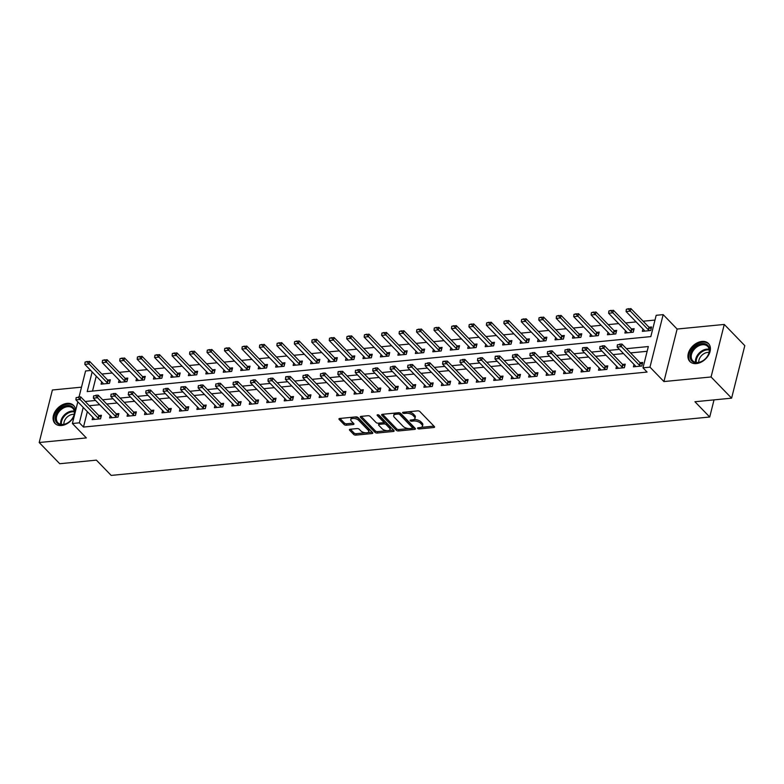 <?xml version="1.0" encoding="UTF-8"?>
<svg xmlns="http://www.w3.org/2000/svg" width="784" height="784" viewBox="0 0 784 784"><rect width="100%" height="100%" fill="white"/><g stroke="black" fill="none" stroke-linecap="round" stroke-linejoin="round"><path stroke-width="1.18" d="M417.715 428.446A1.137 0.539 -165.9 0 0 419.234 428.936L433.807 427.515A1.627 0.764 -165.9 0 0 434.581 427.084A1.627 0.764 -165.9 0 0 434.365 426.545L419.861 411.561A1.627 0.764 -165.9 0 0 417.686 410.865L403.113 412.286A1.137 0.539 -165.9 0 0 402.574 412.59A1.137 0.539 -165.9 0 0 402.721 412.962A1.137 0.539 -165.9 0 0 404.24 413.452L406.132 413.266A5.214 2.45 -165.9 0 1 413.099 415.5L414.305 416.755A5.214 2.45 -165.9 0 1 414.971 418.45A5.214 2.45 -165.9 0 1 412.502 419.842L410.61 420.028A1.137 0.539 -165.9 0 0 410.071 420.332A1.137 0.539 -165.9 0 0 410.218 420.704A1.137 0.539 -165.9 0 0 411.737 421.194L413.629 421.008A5.214 2.45 -165.9 0 1 420.596 423.242L421.802 424.497A5.214 2.45 -165.9 0 1 422.468 426.192A5.214 2.45 -165.9 0 1 419.999 427.584L418.107 427.77A1.137 0.539 -165.9 0 0 417.568 428.074A1.137 0.539 -165.9 0 0 417.715 428.446M75.548 410.904A12.946 9.094 -44.1 0 0 73.598 405.455A12.946 9.094 -44.1 0 0 67.081 403.378A12.946 9.094 -44.1 0 0 55.096 411.531A12.946 9.094 -44.1 0 0 55.007 423.458A12.946 9.094 -44.1 0 0 61.524 425.526A12.946 9.094 -44.1 0 0 74.284 415.932M696.388 363.58A12.946 9.094 -44.1 0 0 708.373 355.436A12.946 9.094 -44.1 0 0 708.462 343.51A12.946 9.094 -44.1 0 0 701.945 341.432A12.946 9.094 -44.1 0 0 689.959 349.586A12.946 9.094 -44.1 0 0 689.871 361.512A12.946 9.094 -44.1 0 0 696.388 363.58M350.174 429.25A1.627 0.764 -165.9 0 0 349.399 429.691A1.627 0.764 -165.9 0 0 349.615 430.22L353.682 434.424A1.627 0.764 -165.9 0 0 355.858 435.12L372.037 433.542A1.627 0.764 -165.9 0 0 372.812 433.111A1.627 0.764 -165.9 0 0 372.606 432.572L358.092 417.588A1.627 0.764 -165.9 0 0 355.916 416.892L339.737 418.47A1.627 0.764 -165.9 0 0 338.962 418.911A1.627 0.764 -165.9 0 0 339.168 419.44L344.088 424.516A1.627 0.764 -165.9 0 0 346.263 425.212L353.192 424.536A1.627 0.764 -165.9 0 0 353.966 424.105A1.627 0.764 -165.9 0 0 353.751 423.576L351.32 421.057A4.361 2.048 -165.9 0 1 350.762 419.636A4.361 2.048 -165.9 0 1 354.113 418.47A4.361 2.048 -165.9 0 1 358.651 420.342L368.206 430.2A4.361 2.048 -165.9 0 1 368.764 431.621A4.361 2.048 -165.9 0 1 365.413 432.788A4.361 2.048 -165.9 0 1 360.865 430.916L359.278 429.279A1.627 0.764 -165.9 0 0 357.102 428.574L350.174 429.25M87.338 411.678L83.476 427.064L79.37 422.821L72.383 423.507L77.822 401.849M731.609 398.164L711.078 376.967L724.269 324.439L744.8 345.646L731.609 398.164L694.938 401.741L709.726 417.01L111.181 475.408L96.403 460.139L59.731 463.726L39.2 442.519L86.348 437.923L72.383 423.507M724.269 324.439L677.121 329.045L663.93 381.563L711.078 376.967M663.93 381.563L649.975 367.147L642.988 367.823L648.339 346.538L626.445 348.674M83.476 427.064L647.094 372.067L642.988 367.823M396.322 430.259A1.627 0.764 -165.9 0 0 398.497 430.965L414.677 429.377A1.627 0.764 -165.9 0 0 415.451 428.946A1.627 0.764 -165.9 0 0 415.246 428.417L400.732 413.433A1.627 0.764 -165.9 0 0 398.556 412.737L382.376 414.315A1.627 0.764 -165.9 0 0 381.602 414.746A1.627 0.764 -165.9 0 0 381.808 415.275L396.322 430.259L396.675 428.838A1.627 0.764 -165.9 0 0 398.86 429.544L408.768 428.574M393.362 431.465L377.182 433.042A1.627 0.764 -165.9 0 1 375.007 432.347L360.493 417.362A1.627 0.764 -165.9 0 1 360.287 416.823A1.627 0.764 -165.9 0 1 361.061 416.392L367.98 415.716A1.627 0.764 -165.9 0 1 370.156 416.412L376.046 422.488A1.627 0.764 -165.9 0 0 378.221 423.193L382.817 422.743A1.627 0.764 -165.9 0 0 383.582 422.302A1.627 0.764 -165.9 0 0 383.376 421.772L377.251 415.451A1.137 0.539 -165.9 0 1 377.104 415.079A1.137 0.539 -165.9 0 1 377.986 414.775A1.137 0.539 -165.9 0 1 379.172 415.265L393.921 430.494A1.627 0.764 -165.9 0 1 394.127 431.024A1.627 0.764 -165.9 0 1 393.362 431.465L393.666 430.23M81.507 387.159L52.391 390.001L39.2 442.519M647.143 351.291L630.552 352.908M623.515 353.594L613.088 354.613M606.052 355.299L595.634 356.318M588.598 357.004L578.171 358.023M571.134 358.709L560.707 359.729M553.671 360.415L543.253 361.434M536.217 362.12L525.79 363.129M518.753 363.815L508.326 364.834M501.29 365.52L490.872 366.54M483.836 367.226L473.409 368.245M466.372 368.931L455.945 369.95M448.909 370.636L438.491 371.655M431.445 372.341L421.028 373.351M413.991 374.046L403.564 375.056M396.528 375.742L386.11 376.761M379.064 377.447L368.647 378.466M361.61 379.152L351.183 380.171M344.147 380.857L333.729 381.877M326.683 382.563L316.266 383.582M309.229 384.268L298.802 385.277M291.766 385.963L281.348 386.982M274.302 387.668L263.885 388.688M256.848 389.374L246.421 390.393M239.385 391.079L228.967 392.098M221.921 392.784L211.504 393.803M204.467 394.489L194.04 395.499M187.004 396.185L176.576 397.204M169.54 397.89L159.123 398.909M152.086 399.595L141.659 400.614M134.623 401.3L124.195 402.319M117.159 403.005L106.742 404.025M99.705 404.711L89.278 405.72M634.021 364.442L633.423 366.824L641.802 366.01L642.694 362.453L640.048 362.718M616.557 366.148L615.959 368.529L624.348 367.706L625.23 364.158L622.584 364.423M599.103 367.853L598.506 370.234L606.885 369.411L607.776 365.863L605.13 366.128A1.656 0.784 -165.9 0 0 605.454 366.393L607.345 367.588M581.64 369.558L581.042 371.939L589.421 371.116L590.313 367.569L587.667 367.823M564.176 371.263L563.578 373.635L571.957 372.821L572.849 369.274L570.203 369.529M546.722 372.968L546.125 375.34L554.504 374.527L555.395 370.979L552.74 371.234M529.259 374.674L528.661 377.045L537.04 376.232L537.932 372.684L535.286 372.939M511.795 376.369L511.197 378.75L519.576 377.927L520.468 374.38L517.822 374.644A1.656 0.784 -165.9 0 0 518.155 374.909L520.037 376.104M494.341 378.074L493.744 380.456L502.123 379.632L503.014 376.085L500.359 376.349M476.878 379.779L476.28 382.161L484.659 381.338L485.551 377.79L482.905 378.045M459.414 381.485L458.816 383.856L467.195 383.043L468.087 379.495L465.441 379.75A1.656 0.784 -165.9 0 0 465.774 380.024L467.656 381.22M441.951 383.19L441.363 385.561L449.742 384.748L450.633 381.2L447.978 381.455M424.497 384.895L423.899 387.267L432.278 386.453L433.17 382.906L430.524 383.16M407.033 386.59L406.435 388.972L414.814 388.158L415.706 384.601L413.06 384.866M389.57 388.296L388.982 390.677L397.361 389.854L398.252 386.306L395.597 386.571M372.116 390.001L371.518 392.382L379.897 391.559L380.789 388.011L378.143 388.266M354.652 391.706L354.054 394.087L362.433 393.264L363.325 389.717L360.679 389.971A1.656 0.784 -165.9 0 0 361.012 390.246L362.894 391.441M337.189 393.411L336.601 395.783L344.98 394.969L345.871 391.422L343.216 391.677M319.735 395.116L319.137 397.488L327.516 396.675L328.408 393.127L325.762 393.382M302.271 396.812L301.673 399.193L310.052 398.38L310.944 394.822L308.298 395.087A1.656 0.784 -165.9 0 0 308.631 395.352L310.513 396.557M284.808 398.517L284.21 400.898L292.599 400.075L293.49 396.528L290.835 396.792M267.354 400.222L266.756 402.604L275.135 401.78L276.027 398.233L273.381 398.497M249.89 401.927L249.292 404.309L257.671 403.486L258.563 399.938L255.917 400.193M232.427 403.633L231.829 406.004L240.218 405.191L241.109 401.643L238.454 401.898M214.973 405.338L214.375 407.709L222.754 406.896L223.646 403.348L221 403.603M197.509 407.043L196.911 409.415L205.29 408.601L206.182 405.054L203.536 405.308A1.656 0.784 -165.9 0 0 203.869 405.573L205.751 406.778M180.046 408.738L179.448 411.12L187.837 410.297L188.728 406.749L186.073 407.014M162.592 410.444L161.994 412.825L170.373 412.002L171.265 408.454L168.619 408.719M145.128 412.149L144.53 414.53L152.909 413.707L153.801 410.159L151.155 410.414A1.656 0.784 -165.9 0 0 151.488 410.689L153.37 411.884M127.665 413.854L127.067 416.226L135.456 415.412L136.347 411.865L133.692 412.119M110.211 415.559L109.613 417.931L117.992 417.117L118.884 413.57L116.238 413.825M92.747 417.264L92.149 419.636L100.528 418.823L101.42 415.275L98.774 415.53M654.983 320.068L643.145 321.224M636.108 321.91L625.681 322.92M618.645 323.606L608.217 324.625M601.181 325.311L590.764 326.33M583.717 327.016L573.3 328.035M566.264 328.721L555.836 329.741M548.8 330.427L538.383 331.446M531.336 332.132L520.919 333.141M513.883 333.837L503.455 334.846M496.419 335.532L486.002 336.552M478.955 337.238L468.538 338.257M461.502 338.943L451.074 339.962M444.038 340.648L433.621 341.667M426.574 342.353L416.157 343.372M409.121 344.058L398.693 345.068M391.657 345.754L381.23 346.773M374.193 347.459L363.776 348.478M356.74 349.164L346.312 350.183M339.276 350.869L328.849 351.889M321.812 352.575L311.395 353.594M304.359 354.28L293.931 355.289M286.895 355.975L276.468 356.994M269.431 357.68L259.014 358.7M251.978 359.386L241.55 360.405M234.514 361.091L224.087 362.11M217.05 362.796L206.633 363.815M199.597 364.501L189.169 365.511M182.133 366.206L171.706 367.216M164.669 367.902L154.252 368.921M147.216 369.607L136.788 370.626M129.752 371.312L119.325 372.331M112.288 373.017L101.871 374.037M96.256 376.183L92.512 391.079M642.929 328.957L642.341 331.338L650.72 330.515L651.612 326.967L648.956 327.232M625.475 330.662L624.877 333.043L633.256 332.22L634.148 328.672L631.502 328.937L613.451 310.297L612.804 312.845L608.619 313.257L626.69 331.916A1.656 0.784 14.1 0 1 626.867 332.181L627.141 332.818M608.012 332.367L607.414 334.748L615.793 333.925L616.685 330.378L614.039 330.632M590.548 334.072L589.96 336.444L598.339 335.63L599.231 332.083L596.575 332.338M573.094 335.777L572.496 338.149L580.875 337.336L581.767 333.788L579.121 334.043M555.631 337.483L555.033 339.854L563.412 339.041L564.304 335.493L561.658 335.748M538.167 339.178L537.569 341.559L545.958 340.746L546.85 337.189L544.194 337.453L526.152 318.814L525.505 321.371L521.321 321.773L539.382 340.432A1.656 0.784 14.1 0 1 539.568 340.697L539.833 341.334M520.713 340.883L520.115 343.265L528.494 342.441L529.386 338.894L526.74 339.158L508.689 320.519L508.042 323.067L503.857 323.478L521.919 342.138A1.656 0.784 14.1 0 1 522.105 342.402L522.379 343.039M503.25 342.588L502.652 344.97L511.031 344.147L511.923 340.599L509.277 340.854M485.786 344.294L485.188 346.675L493.577 345.852L494.469 342.304L491.813 342.559L473.771 323.919L473.124 326.477L468.93 326.889L487.001 345.548A1.656 0.784 14.1 0 1 487.187 345.813L487.452 346.45M468.332 345.999L467.734 348.37L476.113 347.557L477.005 344.009L474.359 344.264L456.308 325.625L455.661 328.182L451.476 328.594L469.538 347.253A1.656 0.784 14.1 0 1 469.724 347.508L469.998 348.155M450.869 347.704L450.271 350.076L458.65 349.262L459.542 345.715L456.896 345.969M433.405 349.399L432.807 351.781L441.196 350.967L442.088 347.41L439.432 347.675M415.951 351.105L415.353 353.486L423.732 352.663L424.624 349.115L421.978 349.38M398.488 352.81L397.89 355.191L406.269 354.368L407.161 350.82L404.515 351.085M381.024 354.515L380.426 356.896L388.815 356.073L389.707 352.526L387.051 352.78L369.009 334.141L368.362 336.699L364.168 337.11L382.239 355.769A1.656 0.784 14.1 0 1 382.425 356.034L382.69 356.671M363.57 356.22L362.972 358.592L371.351 357.778L372.243 354.231L369.597 354.486M346.107 357.925L345.509 360.297L353.888 359.484L354.78 355.936L352.134 356.191M328.643 359.631L328.045 362.002L336.434 361.189L337.326 357.641L334.67 357.896L316.628 339.256L315.981 341.814L311.787 342.216L329.858 360.875A1.656 0.784 14.1 0 1 330.044 361.14L330.309 361.787M311.189 361.326L310.591 363.707L318.97 362.894L319.862 359.337L317.216 359.601L299.165 340.962L298.518 343.519L294.333 343.921L312.395 362.58A1.656 0.784 14.1 0 1 312.581 362.845L312.855 363.482M293.726 363.031L293.128 365.413L301.507 364.589L302.399 361.042L299.753 361.306M276.262 364.736L275.664 367.118L284.053 366.295L284.945 362.747L282.289 363.002M258.808 366.442L258.21 368.813L266.589 368L267.481 364.452L264.835 364.707L246.784 346.067L246.137 348.625L241.952 349.037L260.014 367.696A1.656 0.784 14.1 0 1 260.2 367.961L260.474 368.598M241.345 368.147L240.747 370.518L249.126 369.705L250.018 366.157L247.372 366.412M223.881 369.852L223.283 372.224L231.672 371.41L232.564 367.863L229.908 368.117L211.856 349.478L211.219 352.036L207.025 352.437L225.096 371.097A1.656 0.784 14.1 0 1 225.282 371.361L225.547 372.008M206.427 371.547L205.829 373.929L214.208 373.115L215.1 369.558L212.454 369.823M188.964 373.253L188.366 375.634L196.745 374.811L197.637 371.263L194.991 371.528M171.5 374.958L170.902 377.339L179.291 376.516L180.173 372.968L177.527 373.233L159.475 354.593L158.838 357.141L154.644 357.553L172.715 376.212A1.656 0.784 14.1 0 1 172.901 376.477L173.166 377.114M154.046 376.663L153.448 379.044L161.827 378.221L162.719 374.674L160.073 374.928L142.022 356.289L141.375 358.847L137.19 359.258L155.252 377.917A1.656 0.784 14.1 0 1 155.438 378.182L155.712 378.819M136.583 378.368L135.985 380.74L144.364 379.926L145.256 376.379L142.61 376.634M119.119 380.073L118.521 382.445L126.91 381.632L127.792 378.084L125.146 378.339M101.665 381.769L101.067 384.15L109.446 383.337L110.338 379.789L107.682 380.044L89.641 361.404L88.994 363.962L84.809 364.364L102.871 383.023A1.656 0.784 14.1 0 1 103.057 383.288L103.331 383.935M709.726 417.01L714.028 399.879M79.057 396.939L85.574 370.979L90.728 370.479M92.149 371.949L87.21 391.588L650.828 336.601L656.179 315.305L663.166 314.629L649.975 367.147M677.121 329.045L663.166 314.629M83.231 407.435L79.37 422.821M619.409 349.36L608.982 350.379M601.945 351.065L591.528 352.075M584.492 352.761L574.064 353.78M567.028 354.466L556.601 355.485M549.564 356.171L539.147 357.19M532.111 357.876L521.683 358.896M514.647 359.582L504.22 360.601M497.183 361.287L486.766 362.296M479.73 362.982L469.302 364.001M462.266 364.687L451.839 365.707M444.802 366.393L434.385 367.412M427.339 368.098L416.921 369.117M409.885 369.803L399.458 370.822M392.421 371.508L382.004 372.518M374.958 373.213L364.54 374.223M357.504 374.909L347.077 375.928M340.04 376.614L329.623 377.633M322.577 378.319L312.159 379.338M305.123 380.024L294.696 381.044M287.659 381.73L277.242 382.749M270.196 383.435L259.778 384.444M252.742 385.13L242.315 386.149M235.278 386.835L224.861 387.855M217.815 388.541L207.397 389.56M200.361 390.246L189.934 391.265M182.897 391.951L172.47 392.97M165.434 393.656L155.016 394.666M147.98 395.352L137.553 396.371M130.516 397.057L120.089 398.076M113.053 398.762L102.635 399.781M95.599 400.467L85.172 401.486M422.468 426.192L422.821 424.771A5.214 2.45 -165.9 0 0 422.155 423.076L421.802 424.497M413.589 419.626L413.981 419.587A5.214 2.45 -165.9 0 1 420.949 421.831L422.155 423.076M414.971 418.45L415.324 417.029A5.214 2.45 -165.9 0 0 414.658 415.334L414.305 416.755M407.768 411.835A5.214 2.45 -165.9 0 1 413.452 414.089L414.658 415.334M421.086 427.368L433.954 426.114M382.592 414.295L396.675 428.838M412.482 428.211L414.824 427.986M412.041 428.368A1.137 0.539 -165.9 0 0 412.58 428.054A1.137 0.539 -165.9 0 0 412.433 427.692L399.703 414.53A1.137 0.539 -165.9 0 0 398.174 414.05L396.185 414.236A5.214 2.45 -165.9 0 0 393.715 415.638A5.214 2.45 -165.9 0 0 394.381 417.333L403.084 426.32A5.214 2.45 -165.9 0 0 410.052 428.554L412.041 428.368M412.58 428.054L412.943 426.643A1.137 0.539 -165.9 0 0 412.796 426.271L412.433 427.692M399.703 412.864A1.137 0.539 -165.9 0 1 400.056 413.119L412.796 426.271M395.45 413.031A5.214 2.45 -165.9 0 0 394.068 414.217L393.715 415.638M393.499 430.063L388.746 430.524M387.08 430.69L377.535 431.621L377.182 433.042M361.267 416.373L375.36 430.926A1.627 0.764 -165.9 0 0 377.535 431.621M383.582 422.302L383.944 420.89A1.627 0.764 -165.9 0 0 383.739 420.361L378.407 414.854M382.151 428.799A4.361 2.048 -165.9 0 0 386.688 430.661A4.361 2.048 -165.9 0 0 390.04 429.505A4.361 2.048 -165.9 0 0 389.481 428.084L386.12 424.605A1.627 0.764 -165.9 0 0 383.944 423.909L379.348 424.36A1.627 0.764 -165.9 0 0 378.574 424.791A1.627 0.764 -165.9 0 0 378.78 425.32L382.151 428.799M390.04 429.505L390.403 428.084A4.361 2.048 -165.9 0 0 389.844 426.663L389.481 428.084M383.366 422.576L384.297 422.488A1.627 0.764 -165.9 0 1 386.473 423.184L389.844 426.663M379.152 423.095A1.627 0.764 -165.9 0 0 378.927 423.37L378.574 424.791M368.764 431.621L369.117 430.2A4.361 2.048 -165.9 0 0 368.558 428.779L368.206 430.2M354.368 417.049A4.361 2.048 -165.9 0 1 359.013 418.921L368.558 428.779M352.192 417.255A4.361 2.048 -165.9 0 0 351.114 418.215L350.762 419.636M339.942 418.45L344.441 423.095A1.627 0.764 -165.9 0 0 346.626 423.791L353.339 423.144M350.389 429.23L354.035 433.003A1.627 0.764 -165.9 0 0 356.21 433.699L365.511 432.797M367.686 432.582L372.184 432.141M651.171 328.692L649.289 327.496A1.656 0.784 14.1 0 1 648.976 327.251L630.914 308.592L630.267 311.15L626.083 311.552L644.144 330.211A1.656 0.784 14.1 0 1 644.33 330.476L644.605 331.113M628.533 308.651L626.328 309.288L630.914 308.592M649.564 330.632L648.652 330.054A1.656 0.784 14.1 0 1 648.339 329.799L628.425 309.082M626.083 311.552L626.328 309.288M619.507 344.568L617.41 344.774L619.507 344.568L621.359 346.636L621.996 344.078L640.067 362.737A1.656 0.784 -165.9 0 0 640.381 362.982L642.263 364.188M635.687 366.598L635.412 365.961A1.656 0.784 -165.9 0 0 635.236 365.697L617.165 347.038L621.359 346.636L639.421 365.285A1.656 0.784 -165.9 0 0 639.734 365.54L640.646 366.118M617.41 344.774L617.165 347.038M621.996 344.078L619.615 344.137M611.069 310.356L608.864 310.993L613.451 310.297M632.1 332.338L631.189 331.759A1.656 0.784 14.1 0 1 630.875 331.505L610.961 310.787M633.717 330.397L631.835 329.202A1.656 0.784 14.1 0 1 631.522 328.957L630.875 331.505M608.619 313.257L608.864 310.993M616.253 332.102L614.372 330.907A1.656 0.784 14.1 0 1 614.058 330.652L595.987 311.993L595.35 314.551L591.156 314.962L609.227 333.621A1.656 0.784 14.1 0 1 609.413 333.886L609.678 334.523M593.606 312.061L591.401 312.689L595.987 311.993M614.636 334.043L613.735 333.465A1.656 0.784 14.1 0 1 613.411 333.21L593.498 312.493M591.156 314.962L591.401 312.689M598.79 333.808L596.908 332.612A1.656 0.784 14.1 0 1 596.595 332.357L578.533 313.698L577.886 316.256L573.702 316.667L591.763 335.327A1.656 0.784 14.1 0 1 591.949 335.591L592.224 336.228M576.152 313.767L573.947 314.394L578.533 313.698M597.183 335.748L596.271 335.16A1.656 0.784 14.1 0 1 595.958 334.915L576.044 314.188M573.702 316.667L573.947 314.394M602.043 346.273L599.956 346.479L602.043 346.273L603.896 348.331L604.533 345.783L622.604 364.442A1.656 0.784 -165.9 0 0 622.917 364.687L624.799 365.883M618.223 368.304L617.959 367.667A1.656 0.784 -165.9 0 0 617.772 367.402L599.701 348.743L603.896 348.331L621.967 366.99A1.656 0.784 -165.9 0 0 622.28 367.245L623.182 367.823M599.956 346.479L599.701 348.743M604.533 345.783L602.151 345.842M604.503 368.696L605.14 366.138L587.079 347.488L586.432 350.036L604.503 368.696A1.656 0.784 -165.9 0 0 604.817 368.95L605.728 369.529M582.492 348.174L584.697 347.547L582.6 347.753L582.247 350.448L600.309 369.107A1.656 0.784 -165.9 0 1 600.495 369.372L600.769 370.009M584.59 347.978L586.432 350.036L582.247 350.448M587.079 347.488L584.697 347.547M567.126 349.674L565.029 349.88L567.126 349.674L568.978 351.742L569.615 349.184L587.686 367.843A1.656 0.784 -165.9 0 0 588 368.098L589.882 369.293M583.306 371.714L583.031 371.077A1.656 0.784 -165.9 0 0 582.855 370.812L564.784 352.153L568.978 351.742L587.04 370.401A1.656 0.784 -165.9 0 0 587.353 370.656L588.265 371.234M565.029 349.88L564.784 352.153M569.615 349.184L567.234 349.252M581.336 335.513L579.454 334.317A1.656 0.784 14.1 0 1 579.141 334.062L561.07 315.403L560.423 317.961L556.238 318.373L574.3 337.022A1.656 0.784 14.1 0 1 574.486 337.287L574.76 337.933M558.688 315.472L556.483 316.099L561.07 315.403M579.719 337.443L578.808 336.865A1.656 0.784 14.1 0 1 578.494 336.62L558.58 315.893M556.238 318.373L556.483 316.099M549.662 351.379L547.575 351.585L549.662 351.379L551.515 353.447L552.152 350.889L570.223 369.548A1.656 0.784 -165.9 0 0 570.536 369.803L572.418 370.999M565.842 373.419L565.578 372.772A1.656 0.784 -165.9 0 0 565.391 372.518L547.32 353.858L551.515 353.447L569.586 372.106A1.656 0.784 -165.9 0 0 569.899 372.351L570.801 372.929M547.575 351.585L547.32 353.858M552.152 350.889L549.77 350.958M692.86 349.194A11.201 7.869 135.9 0 1 706.619 344.431A11.201 7.869 135.9 0 1 706.786 357.181A11.201 7.869 135.9 0 1 706.492 357.543A11.201 7.869 135.9 0 1 703.954 359.993A11.201 7.869 135.9 0 1 691.89 361.091A11.201 7.869 135.9 0 1 692.86 349.194M706.453 357.592A10.368 7.281 -44.1 0 0 706.678 357.308A10.368 7.281 -44.1 0 0 707.678 346.401A10.368 7.281 -44.1 0 0 693.781 349.909A10.368 7.281 -44.1 0 0 692.782 360.826A10.368 7.281 -44.1 0 0 704.012 359.954M698.779 362.375A8.163 5.733 135.9 0 1 700.769 356.495A8.163 5.733 135.9 0 1 709.04 352.437M709.059 344.245L709.118 344.303A12.858 9.036 -44.1 0 0 709.059 344.245A12.858 9.036 -44.1 0 0 691.831 348.606A12.858 9.036 -44.1 0 0 690.586 362.13A12.858 9.036 -44.1 0 0 690.645 362.198L690.586 362.13M62.553 424.712A11.201 7.869 135.9 0 1 55.537 416.049A11.201 7.869 135.9 0 1 67.365 405.553A11.201 7.869 135.9 0 1 74.382 409.709A11.201 7.869 135.9 0 1 71.638 419.489A11.201 7.869 135.9 0 1 69.1 421.939A11.201 7.869 135.9 0 1 62.553 424.712M71.589 419.538A10.368 7.281 -44.1 0 0 72.824 408.346A10.368 7.281 -44.1 0 0 67.6 406.68A10.368 7.281 -44.1 0 0 57.996 413.217A10.368 7.281 -44.1 0 0 57.918 422.772A10.368 7.281 -44.1 0 0 63.141 424.428A10.368 7.281 -44.1 0 0 69.149 421.9M63.916 424.32A8.163 5.733 135.9 0 1 72.736 414.364A8.163 5.733 135.9 0 1 74.176 414.383M74.196 406.19L74.255 406.249A12.858 9.036 -44.1 0 0 74.196 406.19A12.858 9.036 -44.1 0 0 67.728 404.132A12.858 9.036 -44.1 0 0 55.811 412.227A12.858 9.036 -44.1 0 0 55.723 424.075A12.858 9.036 -44.1 0 0 55.782 424.144L55.723 424.075M563.872 337.218L561.991 336.013A1.656 0.784 14.1 0 1 561.677 335.768L543.606 317.108L542.969 319.666L538.775 320.068L556.846 338.727A1.656 0.784 14.1 0 1 557.022 338.992L557.297 339.639M541.225 317.177L539.02 317.804L543.606 317.108M562.255 339.149L561.354 338.57A1.656 0.784 14.1 0 1 561.03 338.325L541.117 317.598M538.775 320.068L539.02 317.804M523.761 318.872L521.566 319.509L526.152 318.814M544.802 340.854L543.89 340.276A1.656 0.784 14.1 0 1 543.577 340.021L523.663 319.304M546.409 338.913L544.527 337.718A1.656 0.784 14.1 0 1 544.214 337.473L543.577 340.021M521.321 321.773L521.566 319.509M506.307 320.578L504.102 321.215L508.689 320.519M527.338 342.559L526.427 341.981A1.656 0.784 14.1 0 1 526.113 341.726L506.199 321.009M528.955 340.619L527.073 339.423A1.656 0.784 14.1 0 1 526.76 339.178L526.113 341.726M503.857 323.478L504.102 321.215M511.491 342.324L509.61 341.128A1.656 0.784 14.1 0 1 509.296 340.873L491.225 322.224L490.588 324.772L486.394 325.184L504.465 343.843A1.656 0.784 14.1 0 1 504.641 344.107L504.916 344.744M488.844 322.283L486.639 322.91L491.225 322.224M509.874 344.264L508.963 343.686A1.656 0.784 14.1 0 1 508.649 343.431L488.736 322.714M486.394 325.184L486.639 322.91M471.38 323.988L469.185 324.615L473.771 323.919M492.421 345.969L491.509 345.391A1.656 0.784 14.1 0 1 491.196 345.136L471.282 324.409M494.028 344.029L492.146 342.833A1.656 0.784 14.1 0 1 491.833 342.579L491.196 345.136M468.93 326.889L469.185 324.615M532.209 353.084L530.111 353.29L532.209 353.084L534.051 355.152L534.698 352.594L552.759 371.253A1.656 0.784 -165.9 0 0 553.073 371.508L554.964 372.704M548.388 375.124L548.114 374.478A1.656 0.784 -165.9 0 0 547.928 374.213L529.866 355.564L534.051 355.152L552.122 373.811A1.656 0.784 -165.9 0 0 552.436 374.056L553.347 374.634M530.111 353.29L529.866 355.564M534.698 352.594L532.316 352.663M514.745 354.789L512.648 354.995L514.745 354.789L516.597 356.857L517.234 354.299L535.305 372.959A1.656 0.784 -165.9 0 0 535.619 373.204L537.501 374.409M530.925 376.83L530.65 376.183A1.656 0.784 -165.9 0 0 530.474 375.918L512.403 357.259L516.597 356.857L534.659 375.516A1.656 0.784 -165.9 0 0 534.972 375.761L535.884 376.34M512.648 354.995L512.403 357.259M517.234 354.299L514.853 354.368M517.205 377.212L517.842 374.664L499.771 356.005L499.134 358.562L517.205 377.212A1.656 0.784 -165.9 0 0 517.518 377.467L518.42 378.045M495.194 356.7L497.389 356.063L495.292 356.269L494.939 358.964L513.01 377.623A1.656 0.784 -165.9 0 1 513.197 377.888L513.461 378.525M497.281 356.495L499.134 358.562L494.939 358.964M499.771 356.005L497.389 356.063M479.828 358.2L477.73 358.406L479.828 358.2L481.67 360.258L482.317 357.71L500.378 376.369A1.656 0.784 -165.9 0 0 500.692 376.614L502.583 377.81M496.007 380.23L495.733 379.593A1.656 0.784 -165.9 0 0 495.547 379.329L477.485 360.669L481.67 360.258L499.741 378.917A1.656 0.784 -165.9 0 0 500.055 379.172L500.966 379.75M477.73 358.406L477.485 360.669M482.317 357.71L479.935 357.769M462.364 359.905L460.267 360.101L462.364 359.905L464.216 361.963L464.853 359.405L482.924 378.064A1.656 0.784 -165.9 0 0 483.238 378.319L485.12 379.515M478.544 381.935L478.269 381.298A1.656 0.784 -165.9 0 0 478.093 381.034L460.022 362.375L464.216 361.963L482.278 380.622A1.656 0.784 -165.9 0 0 482.591 380.877L483.503 381.455M460.267 360.101L460.022 362.375M464.853 359.405L462.472 359.474M453.926 325.693L451.721 326.32L456.308 325.625M474.957 347.665L474.046 347.087A1.656 0.784 14.1 0 1 473.732 346.842L453.818 326.115M476.574 345.734L474.692 344.539A1.656 0.784 14.1 0 1 474.379 344.284L473.732 346.842M451.476 328.594L451.721 326.32M464.814 382.327L465.461 379.77L447.39 361.11L446.753 363.668L464.814 382.327A1.656 0.784 -165.9 0 0 465.137 382.572L466.039 383.16M442.813 361.806L445.008 361.179L442.911 361.385L442.558 364.08L460.629 382.739A1.656 0.784 -165.9 0 1 460.816 383.004L461.08 383.641M444.9 361.6L446.753 363.668L442.558 364.08M447.39 361.11L445.008 361.179M459.11 347.439L457.229 346.244A1.656 0.784 14.1 0 1 456.915 345.989L438.844 327.33L438.207 329.888L434.013 330.299L452.084 348.949A1.656 0.784 14.1 0 1 452.26 349.213L452.535 349.86M436.463 327.398L434.258 328.026L438.844 327.33M457.493 349.37L456.582 348.792A1.656 0.784 14.1 0 1 456.268 348.547L436.355 327.82M434.013 330.299L434.258 328.026M427.447 363.306L425.349 363.511L427.447 363.306L429.289 365.373L429.936 362.816L447.997 381.475A1.656 0.784 -165.9 0 0 448.311 381.73L450.202 382.925M443.626 385.346L443.352 384.699A1.656 0.784 -165.9 0 0 443.166 384.434L425.104 365.785L429.289 365.373L447.36 384.033A1.656 0.784 -165.9 0 0 447.674 384.278L448.585 384.856M425.349 363.511L425.104 365.785M429.936 362.816L427.554 362.884M441.647 349.145L439.765 347.939A1.656 0.784 14.1 0 1 439.452 347.694L421.39 329.035L420.743 331.593L416.549 331.995L434.62 350.654A1.656 0.784 14.1 0 1 434.806 350.918L435.071 351.565M418.999 329.094L416.804 329.731L421.39 329.035M440.04 351.075L439.128 350.497A1.656 0.784 14.1 0 1 438.815 350.252L418.901 329.525M416.549 331.995L416.804 329.731M409.983 365.011L407.886 365.217L409.983 365.011L411.835 367.079L412.472 364.521L430.543 383.18A1.656 0.784 -165.9 0 0 430.857 383.425L432.739 384.63M426.163 387.051L425.888 386.404A1.656 0.784 -165.9 0 0 425.712 386.14L407.641 367.48L411.835 367.079L429.897 385.738A1.656 0.784 -165.9 0 0 430.21 385.983L431.122 386.561M407.886 365.217L407.641 367.48M412.472 364.521L410.091 364.589M424.193 350.84L422.311 349.644A1.656 0.784 14.1 0 1 421.988 349.399L403.927 330.74L403.28 333.288L399.095 333.7L417.157 352.359A1.656 0.784 14.1 0 1 417.343 352.624L417.617 353.261M401.545 330.799L399.34 331.436L403.927 330.74M422.576 352.78L421.665 352.202A1.656 0.784 14.1 0 1 421.351 351.947L401.437 331.23M399.095 333.7L399.34 331.436M392.519 366.716L390.422 366.922L392.519 366.716L394.372 368.784L395.009 366.226L413.08 384.885A1.656 0.784 -165.9 0 0 413.393 385.13L415.275 386.326M408.699 388.746L408.435 388.109A1.656 0.784 -165.9 0 0 408.248 387.845L390.177 369.186L394.372 368.784L412.433 387.433A1.656 0.784 -165.9 0 0 412.756 387.688L413.658 388.266M390.422 366.922L390.177 369.186M395.009 366.226L392.627 366.285M406.729 352.545L404.848 351.35A1.656 0.784 14.1 0 1 404.534 351.095L386.463 332.445L385.826 334.993L381.632 335.405L399.703 354.064A1.656 0.784 14.1 0 1 399.879 354.329L400.154 354.966M384.082 332.504L381.877 333.131L386.463 332.445M405.112 354.486L404.201 353.907A1.656 0.784 14.1 0 1 403.887 353.653L383.974 332.935M381.632 335.405L381.877 333.131M375.066 368.421L372.968 368.627L375.066 368.421L376.908 370.479L377.555 367.931L395.616 386.59A1.656 0.784 -165.9 0 0 395.93 386.835L397.811 388.031M391.245 390.452L390.971 389.815A1.656 0.784 -165.9 0 0 390.785 389.55L372.723 370.891L376.908 370.479L394.979 389.138A1.656 0.784 -165.9 0 0 395.293 389.393L396.204 389.971M372.968 368.627L372.723 370.891M377.555 367.931L375.173 367.99M366.618 334.209L364.423 334.837L369.009 334.141M387.659 356.191L386.747 355.613A1.656 0.784 14.1 0 1 386.434 355.358L366.51 334.631M389.266 354.25L387.384 353.055A1.656 0.784 14.1 0 1 387.071 352.8L386.434 355.358M364.168 337.11L364.423 334.837M357.602 370.126L355.505 370.322L357.602 370.126L359.444 372.184L360.091 369.636L378.162 388.286A1.656 0.784 -165.9 0 0 378.476 388.541L380.358 389.736M373.782 392.157L373.507 391.52A1.656 0.784 -165.9 0 0 373.331 391.255L355.26 372.596L359.444 372.184L377.516 390.844A1.656 0.784 -165.9 0 0 377.829 391.098L378.741 391.677M355.505 370.322L355.26 372.596M360.091 369.636L357.71 369.695M371.812 355.956L369.93 354.76A1.656 0.784 14.1 0 1 369.607 354.505L351.546 335.846L350.899 338.404L346.714 338.815L364.776 357.475A1.656 0.784 14.1 0 1 364.962 357.729L365.236 358.376M349.164 335.915L346.959 336.542L351.546 335.846M370.195 357.886L369.284 357.308A1.656 0.784 14.1 0 1 368.97 357.063L349.056 336.336M346.714 338.815L346.959 336.542M354.348 357.661L352.467 356.465A1.656 0.784 14.1 0 1 352.153 356.21L334.082 337.551L333.445 340.109L329.251 340.521L347.322 359.17A1.656 0.784 14.1 0 1 347.498 359.435L347.773 360.081M331.701 337.62L329.496 338.247L334.082 337.551M352.731 359.591L351.82 359.013A1.656 0.784 14.1 0 1 351.506 358.768L331.593 338.041M329.251 340.521L329.496 338.247M314.237 339.325L312.042 339.952L316.628 339.256M335.278 361.297L334.366 360.718A1.656 0.784 14.1 0 1 334.053 360.473L314.129 339.746M336.885 359.366L335.003 358.161A1.656 0.784 14.1 0 1 334.69 357.916L334.053 360.473M311.787 342.216L312.042 339.952M296.783 341.02L294.578 341.657L299.165 340.962M317.814 363.002L316.903 362.424A1.656 0.784 14.1 0 1 316.589 362.169L296.675 341.452M319.431 361.061L317.549 359.866A1.656 0.784 14.1 0 1 317.226 359.621L316.589 362.169M294.333 343.921L294.578 341.657M301.967 362.767L300.086 361.571A1.656 0.784 14.1 0 1 299.772 361.326L281.701 342.667L281.064 345.215L276.87 345.626L294.941 364.286A1.656 0.784 14.1 0 1 295.117 364.55L295.392 365.187M279.32 342.726L277.115 343.363L281.701 342.667M300.35 364.707L299.439 364.129A1.656 0.784 14.1 0 1 299.125 363.874L279.212 343.157M276.87 345.626L277.115 343.363M284.504 364.472L282.622 363.276A1.656 0.784 14.1 0 1 282.309 363.021L264.237 344.372L263.6 346.92L259.406 347.332L277.477 365.991A1.656 0.784 14.1 0 1 277.663 366.255L277.928 366.892M261.856 344.431L259.661 345.058L264.237 344.372M282.897 366.412L281.985 365.834A1.656 0.784 14.1 0 1 281.672 365.579L261.748 344.862M259.406 347.332L259.661 345.058M244.402 346.136L242.197 346.763L246.784 346.067M265.433 368.117L264.522 367.529A1.656 0.784 14.1 0 1 264.208 367.284L244.294 346.557M267.05 366.177L265.168 364.981A1.656 0.784 14.1 0 1 264.845 364.727L264.208 367.284M241.952 349.037L242.197 346.763M249.586 367.882L247.705 366.687A1.656 0.784 14.1 0 1 247.391 366.432L229.32 347.773L228.683 350.33L224.489 350.742L242.56 369.391A1.656 0.784 14.1 0 1 242.736 369.656L243.011 370.303M226.939 347.841L224.734 348.468L229.32 347.773M247.969 369.813L247.058 369.235A1.656 0.784 14.1 0 1 246.744 368.99L226.831 348.263M224.489 350.742L224.734 348.468M209.475 349.546L207.28 350.174L211.856 349.478M230.516 371.518L229.604 370.94A1.656 0.784 14.1 0 1 229.291 370.695L209.367 349.968M232.123 369.587L230.241 368.382A1.656 0.784 14.1 0 1 229.928 368.137L229.291 370.695M207.025 352.437L207.28 350.174M360.052 392.549L360.699 389.991L342.628 371.332L341.991 373.89L360.052 392.549A1.656 0.784 -165.9 0 0 360.375 392.804L361.277 393.382M338.041 372.028L340.246 371.4L338.149 371.606L337.796 374.301L355.867 392.96A1.656 0.784 -165.9 0 1 356.054 393.225L356.318 393.862M340.138 371.822L341.991 373.89L337.796 374.301M342.628 371.332L340.246 371.4M322.685 373.527L320.587 373.733L322.685 373.527L324.527 375.595L325.174 373.037L343.235 391.696A1.656 0.784 -165.9 0 0 343.549 391.951L345.43 393.147M338.864 395.567L338.59 394.92A1.656 0.784 -165.9 0 0 338.404 394.666L320.342 376.006L324.527 375.595L342.598 394.254A1.656 0.784 -165.9 0 0 342.912 394.499L343.823 395.077M320.587 373.733L320.342 376.006M325.174 373.037L322.792 373.106M305.221 375.232L303.124 375.438L305.221 375.232L307.063 377.3L307.71 374.742L325.781 393.401A1.656 0.784 -165.9 0 0 326.095 393.656L327.977 394.852M321.401 397.272L321.126 396.626A1.656 0.784 -165.9 0 0 320.94 396.361L302.879 377.712L307.063 377.3L325.135 395.959A1.656 0.784 -165.9 0 0 325.448 396.204L326.36 396.782M303.124 375.438L302.879 377.712M307.71 374.742L305.329 374.811M307.671 397.655L308.318 395.107L290.247 376.447L289.61 379.005L307.671 397.655A1.656 0.784 -165.9 0 0 307.994 397.909L308.896 398.488M285.66 377.143L287.865 376.506L285.768 376.712L285.415 379.407L303.486 398.066A1.656 0.784 -165.9 0 1 303.663 398.331L303.937 398.978M287.757 376.937L289.61 379.005L285.415 379.407M290.247 376.447L287.865 376.506M270.304 378.643L268.206 378.848L270.304 378.643L272.146 380.701L272.793 378.153L290.854 396.812A1.656 0.784 -165.9 0 0 291.168 397.057L293.049 398.252M286.474 400.673L286.209 400.036A1.656 0.784 -165.9 0 0 286.023 399.771L267.961 381.112L272.146 380.701L290.217 399.36A1.656 0.784 -165.9 0 0 290.531 399.615L291.442 400.193M268.206 378.848L267.961 381.112M272.793 378.153L270.402 378.211M252.84 380.348L250.743 380.544L252.84 380.348L254.682 382.406L255.329 379.858L273.4 398.507A1.656 0.784 -165.9 0 0 273.714 398.762L275.596 399.958M269.02 402.378L268.745 401.741A1.656 0.784 -165.9 0 0 268.559 401.477L250.498 382.817L254.682 382.406L272.754 401.065A1.656 0.784 -165.9 0 0 273.067 401.32L273.979 401.898M250.743 380.544L250.498 382.817M255.329 379.858L252.948 379.917M235.376 382.043L233.279 382.249L235.376 382.043L237.229 384.111L237.866 381.553L255.937 400.212A1.656 0.784 -165.9 0 0 256.25 400.467L258.132 401.663M251.556 404.083L251.282 403.446A1.656 0.784 -165.9 0 0 251.105 403.182L233.034 384.523L237.229 384.111L255.29 402.77A1.656 0.784 -165.9 0 0 255.604 403.025L256.515 403.603M233.279 382.249L233.034 384.523M237.866 381.553L235.484 381.622M217.923 383.748L215.825 383.954L217.923 383.748L219.765 385.816L220.412 383.258L238.473 401.918A1.656 0.784 -165.9 0 0 238.787 402.172L240.668 403.368M234.093 405.789L233.828 405.142A1.656 0.784 -165.9 0 0 233.642 404.887L215.571 386.228L219.765 385.816L237.836 404.475A1.656 0.784 -165.9 0 0 238.15 404.72L239.061 405.299M215.825 383.954L215.571 386.228M220.412 383.258L218.021 383.327M200.459 385.454L198.362 385.659L200.459 385.454L202.301 387.521L202.948 384.964L221.019 403.623A1.656 0.784 -165.9 0 0 221.333 403.878L223.215 405.073M216.639 407.494L216.364 406.847A1.656 0.784 -165.9 0 0 216.178 406.582L198.117 387.933L202.301 387.521L220.373 406.181A1.656 0.784 -165.9 0 0 220.686 406.426L221.598 407.004M198.362 385.659L198.117 387.933M202.948 384.964L200.567 385.032M214.669 371.283L212.778 370.087A1.656 0.784 14.1 0 1 212.464 369.842L194.403 351.183L193.756 353.741L189.571 354.143L207.633 372.802A1.656 0.784 14.1 0 1 207.819 373.066L208.093 373.703M192.021 351.242L189.816 351.879L194.403 351.183M213.052 373.223L212.141 372.645A1.656 0.784 14.1 0 1 211.827 372.39L191.913 351.673M189.571 354.143L189.816 351.879M202.909 407.886L203.556 405.328L185.485 386.669L184.848 389.227L202.909 407.886A1.656 0.784 -165.9 0 0 203.223 408.131L204.134 408.709M180.898 387.365L183.103 386.737L181.006 386.933L180.653 389.628L198.724 408.288A1.656 0.784 -165.9 0 1 198.901 408.552L199.175 409.199M182.995 387.159L184.848 389.227L180.653 389.628M185.485 386.669L183.103 386.737M197.205 372.988L195.324 371.792A1.656 0.784 14.1 0 1 195.01 371.547L176.939 352.888L176.302 355.436L172.108 355.848L190.179 374.507A1.656 0.784 14.1 0 1 190.355 374.772L190.63 375.409M174.558 352.947L172.353 353.584L176.939 352.888M195.588 374.928L194.677 374.35A1.656 0.784 14.1 0 1 194.363 374.095L174.45 353.378M172.108 355.848L172.353 353.584M165.542 388.864L163.444 389.07L165.542 388.864L167.384 390.932L168.031 388.374L186.092 407.033A1.656 0.784 -165.9 0 0 186.406 407.278L188.287 408.474M181.712 410.894L181.447 410.257A1.656 0.784 -165.9 0 0 181.261 409.993L163.19 391.334L167.384 390.932L185.455 409.581A1.656 0.784 -165.9 0 0 185.769 409.836L186.68 410.414M163.444 389.07L163.19 391.334M168.031 388.374L165.64 388.433M157.094 354.652L154.899 355.279L159.475 354.593M178.135 376.634L177.223 376.055A1.656 0.784 14.1 0 1 176.91 375.801L156.986 355.083M179.742 374.693L177.86 373.498A1.656 0.784 14.1 0 1 177.547 373.243L176.91 375.801M154.644 357.553L154.899 355.279M148.078 390.569L145.981 390.775L148.078 390.569L149.92 392.627L150.567 390.079L168.629 408.738A1.656 0.784 -165.9 0 0 168.952 408.983L170.834 410.179M164.258 412.6L163.983 411.963A1.656 0.784 -165.9 0 0 163.797 411.698L145.736 393.039L149.92 392.627L167.992 411.286A1.656 0.784 -165.9 0 0 168.305 411.541L169.217 412.119M145.981 390.775L145.736 393.039M150.567 390.079L148.186 390.138M139.64 356.357L137.435 356.985L142.022 356.289M160.671 378.339L159.76 377.761A1.656 0.784 14.1 0 1 159.446 377.506L139.532 356.779M162.288 376.398L160.397 375.203A1.656 0.784 14.1 0 1 160.083 374.948L159.446 377.506M137.19 359.258L137.435 356.985M150.528 412.992L151.175 410.434L133.104 391.775L132.467 394.332L150.528 412.992A1.656 0.784 -165.9 0 0 150.842 413.246L151.753 413.825M128.517 392.47L130.722 391.843L128.625 392.049L128.272 394.744L146.343 413.403A1.656 0.784 -165.9 0 1 146.52 413.668L146.794 414.305M130.614 392.274L132.467 394.332L128.272 394.744M133.104 391.775L130.722 391.843M144.824 378.104L142.943 376.908A1.656 0.784 14.1 0 1 142.629 376.653L124.558 357.994L123.921 360.552L119.727 360.963L137.798 379.623A1.656 0.784 14.1 0 1 137.974 379.877L138.249 380.524M122.177 358.063L119.972 358.69L124.558 357.994M143.207 380.034L142.296 379.456A1.656 0.784 14.1 0 1 141.982 379.211L122.069 358.484M119.727 360.963L119.972 358.69M113.151 393.97L111.063 394.176L113.151 393.97L115.003 396.038L115.65 393.48L133.711 412.139A1.656 0.784 -165.9 0 0 134.025 412.394L135.906 413.589M129.331 416.01L129.066 415.373A1.656 0.784 -165.9 0 0 128.88 415.108L110.809 396.449L115.003 396.038L133.074 414.697A1.656 0.784 -165.9 0 0 133.388 414.942L134.299 415.53M111.063 394.176L110.809 396.449M115.65 393.48L113.259 393.548M127.361 379.809L125.479 378.613A1.656 0.784 14.1 0 1 125.166 378.358L107.094 359.699L106.457 362.257L102.263 362.669L120.334 381.318A1.656 0.784 14.1 0 1 120.52 381.583L120.785 382.229M104.713 359.768L102.518 360.395L107.094 359.699M125.744 381.739L124.842 381.161A1.656 0.784 14.1 0 1 124.529 380.916L104.605 360.189M102.263 362.669L102.518 360.395M95.697 395.675L93.6 395.881L95.697 395.675L97.539 397.743L98.186 395.185L116.248 413.844A1.656 0.784 -165.9 0 0 116.571 414.099L118.453 415.295M111.877 417.715L111.602 417.068A1.656 0.784 -165.9 0 0 111.416 416.804L93.355 398.154L97.539 397.743L115.611 416.402A1.656 0.784 -165.9 0 0 115.924 416.647L116.836 417.225M93.6 395.881L93.355 398.154M98.186 395.185L95.805 395.254M87.259 361.463L85.054 362.1L89.641 361.404M108.29 383.445L107.379 382.866A1.656 0.784 14.1 0 1 107.065 382.621L87.151 361.894M109.907 381.514L108.016 380.309A1.656 0.784 14.1 0 1 107.702 380.064L107.065 382.621M84.809 364.364L85.054 362.1M78.233 397.38L76.136 397.586L78.233 397.38L80.086 399.448L80.723 396.89L98.794 415.549A1.656 0.784 -165.9 0 0 99.107 415.794L100.989 417M94.413 419.42L94.139 418.774A1.656 0.784 -165.9 0 0 93.962 418.509L75.891 399.85L80.086 399.448L98.147 418.107A1.656 0.784 -165.9 0 0 98.461 418.352L99.372 418.93M76.136 397.586L75.891 399.85M80.723 396.89L78.341 396.959M419.567 427.633L419.234 428.936M404.573 412.149L404.24 413.452M412.07 419.891L411.737 421.194M420.949 421.831L420.596 423.242M413.981 419.587L413.629 421.008M413.452 414.089L413.099 415.5M406.455 411.963L406.132 413.266M434.111 426.28L433.807 427.515M382.043 414.373L381.808 415.275M414.991 428.152L414.677 429.377M398.86 429.544L398.497 430.965M400.056 413.119L399.703 414.53M398.507 412.737L398.174 414.05M396.518 412.933L396.185 414.236M375.36 430.926L375.007 432.347M360.718 416.461L360.493 417.362M383.739 420.361L383.376 421.772M377.408 414.824L377.251 415.451M386.473 423.184L386.12 424.605M384.297 422.488L383.944 423.909M379.681 423.046L379.348 424.36M359.013 418.921L358.651 420.342M353.496 423.311L353.192 424.536M346.626 423.791L346.263 425.212M344.441 423.095L344.088 424.516M339.394 418.538L339.168 419.44M372.351 432.307L372.037 433.542M356.21 433.699L355.858 435.12M354.035 433.003L353.682 434.424M349.84 429.318L349.615 430.22M648.976 327.251L648.339 329.799M649.289 327.496L648.652 330.054M639.734 365.54L640.381 362.982M639.421 365.285L640.067 362.737M631.835 329.202L631.189 331.759M614.058 330.652L613.411 333.21M614.372 330.907L613.735 333.465M596.595 332.357L595.958 334.915M596.908 332.612L596.271 335.16M622.28 367.245L622.917 364.687M621.967 366.99L622.604 364.442M604.817 368.95L605.454 366.393M587.353 370.656L588 368.098M587.04 370.401L587.686 367.843M579.141 334.062L578.494 336.62M579.454 334.317L578.808 336.865M569.899 372.351L570.536 369.803M569.586 372.106L570.223 369.548M695.614 362.365A10.368 7.281 135.9 0 1 698.064 354.329A10.368 7.281 135.9 0 1 709.128 349.282M709.216 349.958A10.025 7.046 -44.1 0 0 698.681 354.878A10.025 7.046 -44.1 0 0 696.29 362.473M60.76 424.301A10.368 7.281 135.9 0 1 71.883 411.1A10.368 7.281 135.9 0 1 74.264 411.228M74.353 411.904A10.025 7.046 -44.1 0 0 72.216 411.816A10.025 7.046 -44.1 0 0 61.426 424.418M561.677 335.768L561.03 338.325M561.991 336.013L561.354 338.57M544.527 337.718L543.89 340.276M527.073 339.423L526.427 341.981M509.296 340.873L508.649 343.431M509.61 341.128L508.963 343.686M492.146 342.833L491.509 345.391M552.436 374.056L553.073 371.508M552.122 373.811L552.759 371.253M534.972 375.761L535.619 373.204M534.659 375.516L535.305 372.959M517.518 377.467L518.155 374.909M500.055 379.172L500.692 376.614M499.741 378.917L500.378 376.369M482.591 380.877L483.238 378.319M482.278 380.622L482.924 378.064M474.692 344.539L474.046 347.087M465.137 382.572L465.774 380.024M456.915 345.989L456.268 348.547M457.229 346.244L456.582 348.792M447.674 384.278L448.311 381.73M447.36 384.033L447.997 381.475M439.452 347.694L438.815 350.252M439.765 347.939L439.128 350.497M430.21 385.983L430.857 383.425M429.897 385.738L430.543 383.18M421.988 349.399L421.351 351.947M422.311 349.644L421.665 352.202M412.756 387.688L413.393 385.13M412.433 387.433L413.08 384.885M404.534 351.095L403.887 353.653M404.848 351.35L404.201 353.907M395.293 389.393L395.93 386.835M394.979 389.138L395.616 386.59M387.384 353.055L386.747 355.613M377.829 391.098L378.476 388.541M377.516 390.844L378.162 388.286M369.607 354.505L368.97 357.063M369.93 354.76L369.284 357.308M352.153 356.21L351.506 358.768M352.467 356.465L351.82 359.013M335.003 358.161L334.366 360.718M317.549 359.866L316.903 362.424M299.772 361.326L299.125 363.874M300.086 361.571L299.439 364.129M282.309 363.021L281.672 365.579M282.622 363.276L281.985 365.834M265.168 364.981L264.522 367.529M247.391 366.432L246.744 368.99M247.705 366.687L247.058 369.235M230.241 368.382L229.604 370.94M360.375 392.804L361.012 390.246M342.912 394.499L343.549 391.951M342.598 394.254L343.235 391.696M325.448 396.204L326.095 393.656M325.135 395.959L325.781 393.401M307.994 397.909L308.631 395.352M290.531 399.615L291.168 397.057M290.217 399.36L290.854 396.812M273.067 401.32L273.714 398.762M272.754 401.065L273.4 398.507M255.604 403.025L256.25 400.467M255.29 402.77L255.937 400.212M238.15 404.72L238.787 402.172M237.836 404.475L238.473 401.918M220.686 406.426L221.333 403.878M220.373 406.181L221.019 403.623M212.464 369.842L211.827 372.39M212.778 370.087L212.141 372.645M203.223 408.131L203.869 405.573M195.01 371.547L194.363 374.095M195.324 371.792L194.677 374.35M185.769 409.836L186.406 407.278M185.455 409.581L186.092 407.033M177.86 373.498L177.223 376.055M168.305 411.541L168.952 408.983M167.992 411.286L168.629 408.738M160.397 375.203L159.76 377.761M150.842 413.246L151.488 410.689M142.629 376.653L141.982 379.211M142.943 376.908L142.296 379.456M133.388 414.942L134.025 412.394M133.074 414.697L133.711 412.139M125.166 378.358L124.529 380.916M125.479 378.613L124.842 381.161M115.924 416.647L116.571 414.099M115.611 416.402L116.248 413.844M108.016 380.309L107.379 382.866M98.461 418.352L99.107 415.794M98.147 418.107L98.794 415.549"/></g></svg>
